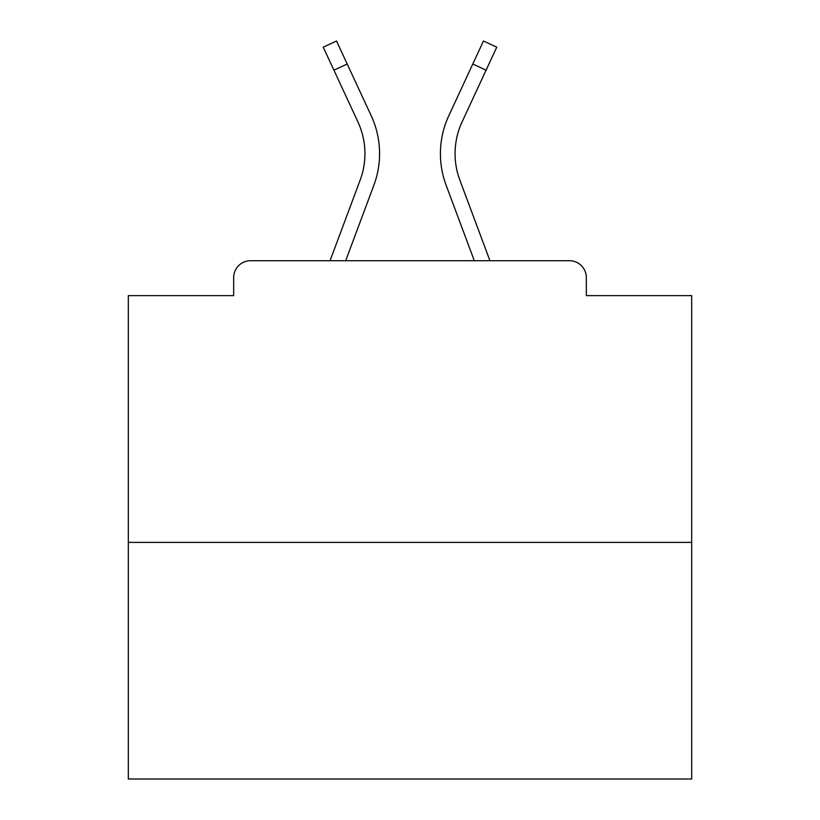 <?xml version="1.0" encoding="UTF-8"?>
<svg xmlns="http://www.w3.org/2000/svg" width="820" height="820" viewBox="0 0 820 820"><rect width="100%" height="100%" fill="white"/><g stroke="black" fill="none" stroke-linecap="round" stroke-linejoin="round"><path stroke-width="1.23" d="M586.331 295.641L586.331 277.611L586.331 295.641L691.68 295.641L691.68 779L128.32 779L128.32 295.641L233.669 295.641L233.669 277.611L233.669 295.641M691.68 542.389L128.32 542.389M586.331 277.611A16.902 16.902 0 0 0 569.428 260.709L250.571 260.709A16.902 16.902 0 0 0 233.669 277.611M569.428 260.709L489.94 260.709L459.835 180.072L489.94 260.709M333.914 70.161L323.244 47.16L336.528 41L347.198 64.001L333.914 70.161L357.92 121.903A75.491 75.491 0 0 1 360.164 180.072L330.06 260.709L250.571 260.709M373.889 185.197L345.691 260.709L373.889 185.197A90.138 90.138 0 0 0 371.204 115.733L347.198 64.001M446.111 185.197L474.308 260.709L446.111 185.197A90.138 90.138 0 0 1 448.796 115.733L483.472 41L496.756 47.16L462.08 121.903A75.491 75.491 0 0 0 459.835 180.072A75.491 75.491 0 0 1 455.069 153.668A75.491 75.491 0 0 0 459.835 180.072A75.491 75.491 0 0 1 455.069 153.668A75.491 75.491 0 0 0 459.835 180.072A75.491 75.491 0 0 1 455.069 153.668A75.491 75.491 0 0 0 459.835 180.072A75.491 75.491 0 0 1 455.069 153.668A75.491 75.491 0 0 0 459.835 180.072A75.491 75.491 0 0 1 455.069 153.668A75.491 75.491 0 0 0 459.835 180.072A75.491 75.491 0 0 1 455.069 153.668A75.491 75.491 0 0 0 459.835 180.072A75.491 75.491 0 0 1 455.069 153.668A75.491 75.491 0 0 0 459.835 180.072A75.491 75.491 0 0 1 455.069 153.668A75.491 75.491 0 0 0 459.835 180.072A75.491 75.491 0 0 1 455.069 153.668A75.491 75.491 0 0 0 459.835 180.072A75.491 75.491 0 0 1 455.069 153.668A75.491 75.491 0 0 0 459.835 180.072A75.491 75.491 0 0 1 455.069 153.668A75.491 75.491 0 0 0 459.835 180.072A75.491 75.491 0 0 1 455.069 153.668A75.491 75.491 0 0 0 459.835 180.072A75.491 75.491 0 0 1 455.069 153.668A75.491 75.491 0 0 0 459.835 180.072A75.491 75.491 0 0 1 455.069 153.668A75.491 75.491 0 0 0 459.835 180.072A75.491 75.491 0 0 1 455.069 153.668A75.491 75.491 0 0 0 459.835 180.072A75.491 75.491 0 0 1 455.069 153.668A75.491 75.491 0 0 0 459.835 180.072M360.164 180.072L330.06 260.709M462.08 121.903A75.491 75.491 0 0 0 455.069 153.668A75.491 75.491 0 0 1 462.08 121.903A75.491 75.491 0 0 0 455.069 153.668A75.491 75.491 0 0 1 462.08 121.903A75.491 75.491 0 0 0 455.069 153.668A75.491 75.491 0 0 1 462.08 121.903A75.491 75.491 0 0 0 455.069 153.668A75.491 75.491 0 0 1 462.08 121.903A75.491 75.491 0 0 0 455.069 153.668A75.491 75.491 0 0 1 462.08 121.903A75.491 75.491 0 0 0 455.069 153.668A75.491 75.491 0 0 1 462.08 121.903A75.491 75.491 0 0 0 455.069 153.668A75.491 75.491 0 0 1 462.08 121.903A75.491 75.491 0 0 0 455.069 153.668A75.491 75.491 0 0 1 462.08 121.903A75.491 75.491 0 0 0 455.069 153.668A75.491 75.491 0 0 1 462.08 121.903A75.491 75.491 0 0 0 455.069 153.668A75.491 75.491 0 0 1 462.08 121.903A75.491 75.491 0 0 0 455.069 153.668A75.491 75.491 0 0 1 462.08 121.903A75.491 75.491 0 0 0 455.069 153.668A75.491 75.491 0 0 1 462.08 121.903A75.491 75.491 0 0 0 455.069 153.668A75.491 75.491 0 0 1 462.08 121.903A75.491 75.491 0 0 0 455.069 153.668A75.491 75.491 0 0 1 462.08 121.903A75.491 75.491 0 0 0 455.069 153.668A75.491 75.491 0 0 1 462.08 121.903A75.491 75.491 0 0 0 455.069 153.668A75.491 75.491 0 0 1 462.08 121.903M357.92 121.903A75.491 75.491 0 0 1 364.931 153.668A75.491 75.491 0 0 0 357.92 121.903M486.086 70.161L472.802 64.001"/></g></svg>
